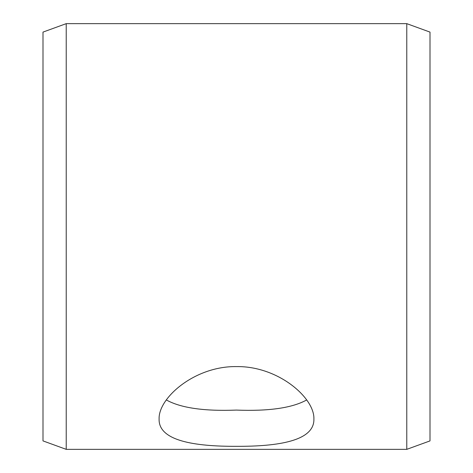 <?xml version="1.0" encoding="UTF-8"?>
<svg xmlns="http://www.w3.org/2000/svg" width="473" height="473" viewBox="0 0 473 473"><rect width="100%" height="100%" fill="white"/><g stroke="black" fill="none" stroke-linecap="round" stroke-linejoin="round"><path stroke-width="0.71" d="M43.002 440.901L43.002 32.099L66.22 23.65L66.22 449.35L43.002 440.901M406.78 23.65L406.78 449.35L429.998 440.901L429.998 32.099L406.78 23.65L66.22 23.65M166.336 399.957C180.745 407.951 204.088 411.333 236.37 410.085C268.806 411.339 292.237 407.963 306.664 399.957M236.5 366.593C278.284 365.996 314.663 397.929 313.901 418.948C314.616 440.931 278.219 446.494 236.53 446.323C194.752 446.5 158.349 440.913 159.099 418.948C158.343 397.876 194.823 365.966 236.5 366.593M406.78 449.35L66.22 449.35"/></g></svg>
